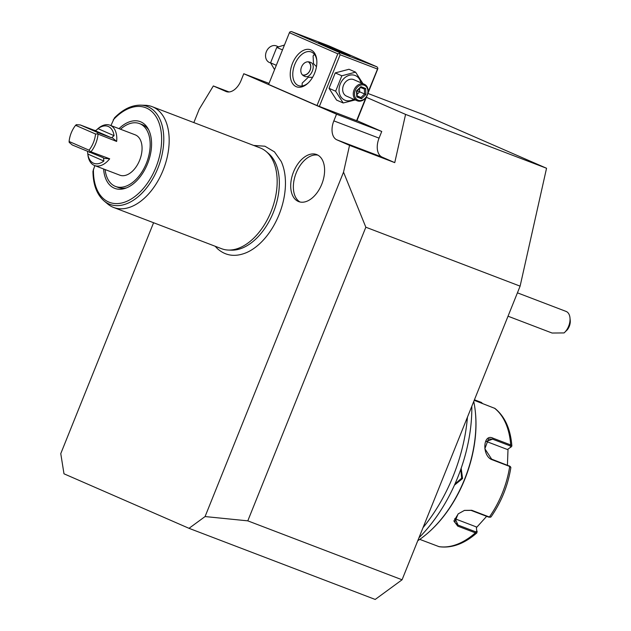 <?xml version="1.0" encoding="UTF-8"?>
<svg xmlns="http://www.w3.org/2000/svg" width="631" height="631" viewBox="0 0 631 631"><rect width="100%" height="100%" fill="white"/><g stroke="black" fill="none" stroke-linecap="round" stroke-linejoin="round"><path stroke-width="0.95" d="M367.897 93.435L424.923 115.221L546.549 168.256L520.11 286.151L402.065 579.786L375.2 599.45L189.016 528.321L63.991 473.802L60.765 453.626L153.585 222.735M193.843 122.588L199.215 109.218L213.333 85.958L225.985 91.471A16.185 9.891 110.9 0 0 226.245 91.582A16.185 9.891 110.9 0 0 241.097 80.413L243.779 73.74L336.528 114.195L333.846 120.868A16.185 9.891 110.9 0 0 336.883 139.837L349.542 145.359L394.754 162.632L405.575 114.4L546.549 168.256M189.016 528.321L205.075 516.56L343.532 172.153L349.542 145.359M215.171 246.264L217.38 248.63C225.527 255.902 235.166 257.259 246.295 252.7A56.774 34.697 -69.1 0 0 281.174 161.402L274.469 151.866L264.91 146.211L253.686 145.445M298.266 201.431A25.177 15.389 110.9 0 1 293.407 172.247A25.177 15.389 110.9 0 1 316.636 154.548A25.177 15.389 110.9 0 1 317.046 154.713A25.177 15.389 110.9 0 1 321.897 183.897A25.177 15.389 110.9 0 1 298.668 201.597A25.177 15.389 110.9 0 1 298.266 201.431M229.053 91.96L213.333 85.958M402.065 579.786L247.794 520.851L205.075 516.56M343.532 172.153L365.838 227.215L247.794 520.851M365.838 227.215L520.11 286.151M356.957 120.655L381.747 131.469L379.065 138.142A16.185 9.891 -69.1 0 0 382.102 157.111L394.754 162.632M366.351 97.3L405.575 114.4M381.747 131.469L336.528 114.195M269.035 83.395L243.779 73.74M317.014 105.535L268.617 84.428L289.408 32.709L289.905 31.913L291.412 31.55L339.801 52.657L339.304 53.454L337.806 53.816L317.014 105.535L356.909 120.781L366.745 96.306M339.801 52.657L377.038 66.878L377.874 68.187L377.701 69.055L367.794 93.703M377.874 68.187L368.094 92.094M365.846 97.687L356.586 120.71M377.377 68.992L340.141 54.763L319.349 106.481M340.141 54.763L339.304 53.454M289.408 32.709L337.806 53.816M296.168 86.644A19.782 12.092 110.9 0 1 292.453 63.455A19.782 12.092 110.9 0 1 310.925 49.936A19.782 12.092 110.9 0 1 316.754 59.874A19.782 12.092 110.9 0 1 307.778 83.363A19.782 12.092 110.9 0 1 296.168 86.644M377.038 66.878L328.648 45.779L291.412 31.55M346.861 54.045L350.079 55.591L339.21 51.608L318.371 42.845L346.861 54.045M316.47 66.665L313.481 63.621L313.102 55.954L314.396 54.313M302.099 85.966L302.178 83.118L308.259 77.282L312.574 77.329M308.259 82.913A17.983 10.995 110.9 0 1 298.455 85.595A17.983 10.995 110.9 0 1 298.171 85.485A17.983 10.995 110.9 0 1 294.701 64.638A17.983 10.995 110.9 0 1 311.296 51.994A17.983 10.995 110.9 0 1 311.58 52.113A17.983 10.995 110.9 0 1 316.809 60.529M304.876 76.39C296.483 73.614 302.462 58.746 310.515 62.374C316.857 64.252 310.878 79.12 304.876 76.39L304.67 76.304M302.817 74.986A7.193 5.695 113.6 0 0 309.955 70.388A7.193 5.695 113.6 0 0 308.512 62.012M303.172 75.318A7.556 5.979 113.6 0 0 310.018 70.404A7.556 5.979 113.6 0 0 308.985 62.035M363.117 83.915L355.576 72.147L348.975 69.268L335.242 72.912L329.043 88.324L336.583 100.092L343.185 102.971L355.261 99.935M355.576 72.147L341.836 75.791L335.645 91.203L343.185 102.971M335.242 72.912L341.836 75.791M329.043 88.324L335.645 91.203M360.893 82.771A13.377 10.585 113.6 0 0 355.103 75.468A13.377 10.585 113.6 0 0 340.227 84.097A13.377 10.585 113.6 0 0 345.125 100.29A13.377 10.585 113.6 0 0 353.699 99.256M353.944 79.743A8.992 7.115 113.6 0 0 353.707 79.632A8.992 7.115 113.6 0 0 353.47 79.538A8.992 7.115 113.6 0 0 343.524 85.185A8.992 7.115 113.6 0 0 346.522 96.125L357.107 100.739A8.992 7.115 -66.4 0 1 354.117 89.799A8.992 7.115 -66.4 0 1 364.055 84.152A8.992 7.115 113.6 0 1 364.3 84.254A8.992 7.115 113.6 0 1 367.289 95.186A8.992 7.115 113.6 0 1 357.351 100.834A8.992 7.115 -66.4 0 1 357.107 100.739M358.187 100.226A8.093 6.405 -66.4 0 1 355.221 90.43A8.093 6.405 -66.4 0 1 364.221 85.209A8.093 6.405 113.6 0 1 367.187 95.005A8.093 6.405 113.6 0 1 358.187 100.226M361.5 98.744L365.925 94.516L365.625 88.49L360.908 86.692L356.491 90.911L356.783 96.937L361.5 98.744L360.94 97.513L364.623 93.995L364.371 88.971L360.609 87.528M356.783 96.937L357.004 96.007M360.908 86.692L360.443 87.464M365.625 88.49L364.387 88.979L360.609 87.535M365.925 94.516L359.694 91.842L357.075 94.342M357.146 95.857L360.94 97.513L357.162 96.07M359.528 88.561L359.694 91.842L357.154 90.832M284.455 45.03L276.764 47.412L270.573 62.824L274.572 69.615M270.573 62.824L276.299 65.316M276.764 47.412L282.499 49.904M270.691 63.053L269.39 62.485A8.992 7.115 113.6 0 1 266.4 51.553A8.992 7.115 113.6 0 1 276.339 45.905A8.992 7.115 -66.4 0 1 276.583 46A8.992 7.115 -66.4 0 1 276.82 46.11M569.974 317.819L570.235 320.367A8.992 5.498 110.9 0 1 567.356 329.745L564.082 332.931A12.588 7.69 -69.1 0 0 564.264 332.774A12.588 7.69 -69.1 0 0 567.308 328.94A12.588 7.69 -69.1 0 0 569.974 317.819A12.588 7.69 -69.1 0 0 566.062 311.414L517.42 292.831M564.082 332.931L552.093 333.034L508.026 316.202M423.022 527.666A131.303 80.24 -69.1 0 0 467.453 417.138M471.822 406.269A125.072 76.43 110.9 0 1 418.945 537.801M473.747 401.474A100.723 61.554 110.9 0 1 475.348 411.83A100.723 61.554 110.9 0 1 429.656 531.428A100.723 61.554 110.9 0 1 417.777 540.712M461.174 468.234L462.578 478.535L454.454 485.129M475.348 411.83L475.427 412.595A99.643 60.892 110.9 0 1 430.224 530.916L429.656 531.428M454.738 518.643A10.79 7.272 -23.9 0 0 455.274 518.871L476.326 526.909L476.926 532.84L475.356 532.848L457.727 526.12L453.878 520.993L458.264 513.839L464.448 510.392L471.751 510.282L489.372 517.018L491.005 516.947M510.865 467.532L509.698 466.451L492.077 459.715C481.839 456.229 482.754 432.953 493.071 438.206L510.692 444.934L511.859 445.975L511.504 446.63L507.434 449.509L486.391 441.471A10.79 7.517 -110.6 0 0 485.894 441.298M494.964 408.431L474.212 400.314M419.765 539.363L439.168 546.706C451.835 548.394 464.392 543.78 476.878 532.88M477.052 531.128L475.64 531.807L458.019 525.071L454.746 522.279L458.043 514.036M477.139 531.767L477.06 531.215M464.329 510.432L471.041 510.369L488.662 517.105L490.39 517.223M510.029 466.325L491.636 459.131L484.853 448.744L488.473 438.979L492.559 439.152L510.179 445.888L510.787 447.213M511.457 446.669L510.929 447.095M474.433 399.786L481.366 402.428L482.66 403.627M508.018 449.114L507.427 465.165M486.643 516.332L476.444 527.603M460.811 469.275L461.64 478.148L454.919 484.087M266.061 151.424L268.451 153.436A52.917 32.339 110.9 0 1 269.484 154.358A52.917 32.339 110.9 0 1 273.538 211.961A52.917 32.339 110.9 0 1 231.498 250.152L228.375 250.057A53.958 32.978 -69.1 0 0 271.645 210.076A53.958 32.978 -69.1 0 0 266.061 151.424A53.958 32.978 -69.1 0 0 260.966 148.253A53.958 32.978 -69.1 0 0 260.098 147.899L152.11 106.647A53.958 32.978 -69.1 0 0 145.319 105.298L140.626 105.148A52.389 32.015 110.9 0 1 158.428 166.821A52.389 32.015 110.9 0 1 104.044 200.91L107.641 203.931A53.958 32.978 -69.1 0 0 112.736 207.102A53.958 32.978 -69.1 0 0 113.596 207.457A53.958 32.978 -69.1 0 0 163.382 169.534A53.958 32.978 -69.1 0 0 152.978 106.994A53.958 32.978 -69.1 0 0 152.11 106.647M113.596 207.457L221.591 248.709A53.958 32.978 -69.1 0 0 228.375 250.057M110.93 125.569L114.44 117.902C122.919 109.329 131.65 105.077 140.626 105.148M104.044 200.91C96.772 194.451 93.08 184.567 92.962 171.261L94.831 165.63M118.999 128.653A35.715 21.825 110.9 0 1 140.855 121.893A35.715 21.825 110.9 0 1 148.033 128.629A35.715 21.825 110.9 0 1 147.922 162.806A35.715 21.825 110.9 0 1 125.214 188.353A35.715 21.825 110.9 0 1 114.219 188.141A35.715 21.825 110.9 0 1 103.594 168.974M105.109 169.558A33.632 20.555 -69.1 0 0 115.528 186.437L118.194 187.454A33.632 20.555 -69.1 0 0 126.634 187.825M148.742 129.97A33.632 20.555 -69.1 0 0 142.74 124.835A33.632 20.555 -69.1 0 0 142.196 124.615L139.538 123.597A33.632 20.555 110.9 0 1 146.392 163.24A33.632 20.555 -69.1 0 1 115.528 186.437M120.513 129.229A33.632 20.555 110.9 0 1 139.538 123.597M97.687 132.542L80.311 124.962L94.145 130.246L95.865 130.546L98.018 128.677A19.782 12.092 -69.1 0 1 114.053 135.673L111.521 137.818L97.687 132.542L97.545 133.93L116.656 141.447A21.58 13.188 -69.1 0 0 110.315 125.34A21.58 13.188 -69.1 0 0 109.968 125.206L135.239 134.853A21.58 13.188 110.9 0 1 135.586 134.995A21.58 13.188 110.9 0 1 139.743 160.014A21.58 13.188 110.9 0 1 119.835 175.181L94.563 165.527A21.58 13.188 -69.1 0 0 109.684 158.799L90.43 151.621L89.026 150.17A19.782 12.092 -69.1 0 0 95.526 134.001L75.61 125.317A19.782 12.092 -69.1 0 0 69.11 141.486L89.026 150.17M98.042 134.332A21.58 13.188 110.9 0 1 91.061 151.685M109.684 158.799L103.815 158.326L103.468 157.845L103.855 161.031L87.819 154.043L87.725 153.207L87.859 154.548A21.58 13.188 -69.1 0 0 94.216 165.385A21.58 13.188 -69.1 0 0 94.563 165.527M109.968 125.206A21.58 13.188 -69.1 0 0 97.647 128.913L95.865 130.546M116.656 141.447L112.129 137.637M80.311 124.962L76.312 124.67L75.61 125.317M97.545 133.93L95.526 134.001M103.468 157.845L72.265 144.98L69.197 142.361L69.11 141.486M90.43 151.621L89.641 152.56M87.819 154.043A19.782 12.092 -69.1 0 0 103.855 161.031M87.725 153.207L87.591 151.661M317.929 155.163A25.177 15.389 -69.1 0 0 295.939 173.596A25.177 15.389 -69.1 0 0 300.033 202.007M382.102 157.111L336.883 139.837M379.065 138.142L333.846 120.868M226.505 91.676L225.985 91.471M438.726 546.588A75.539 46.166 -69.1 0 0 475.356 532.848L475.64 531.807M488.662 517.105L489.372 517.018A75.539 46.166 -69.1 0 0 509.698 466.451L509.256 465.859M510.179 445.888L510.692 444.934A75.539 46.166 -69.1 0 0 494.396 408.115M457.727 526.12L458.019 525.071L455.274 518.871M471.751 510.282L471.041 510.369M492.077 459.715L491.636 459.131M493.071 438.206L492.559 439.152L486.391 441.471M481.366 402.428L481.548 403.201M462.578 478.535L461.64 478.148M113.217 119.89A50.654 30.951 110.9 0 1 160.337 127.344A50.654 30.951 110.9 0 1 131.619 198.781A50.654 30.951 110.9 0 1 93.459 169.045M114.053 135.673L98.018 128.677M111.521 137.818L94.145 130.246M353.707 79.632L364.3 84.254M357.17 96.251L356.909 91.061L360.719 87.417M278.429 46.804L276.583 46M510.858 467.595C507.931 485.625 501.322 502.055 491.036 516.892M510.676 467.035L510.022 466.325M494.988 408.454C504.942 416.594 510.558 429.072 511.859 445.912"/></g></svg>
